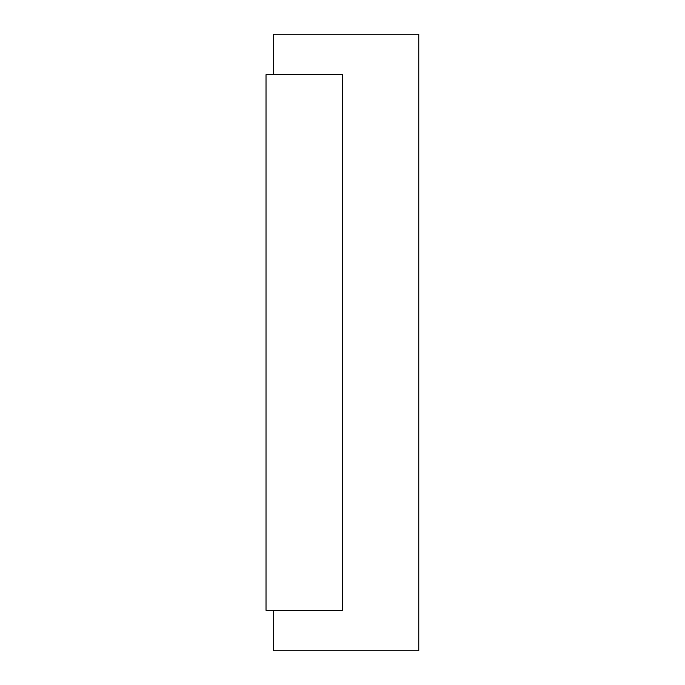 <?xml version="1.0" encoding="UTF-8"?>
<svg xmlns="http://www.w3.org/2000/svg" width="685" height="685" viewBox="0 0 685 685"><rect width="100%" height="100%" fill="white"/><g stroke="black" fill="none" stroke-linecap="round" stroke-linejoin="round"><path stroke-width="1.03" d="M273.7 610.318L273.7 650.75L418.766 650.75L418.766 34.25L273.7 34.25L273.7 74.682M418.766 649.877L418.766 35.123M266.02 610.318L342.389 610.318L342.389 74.682L266.02 74.682L266.02 610.318"/></g></svg>
